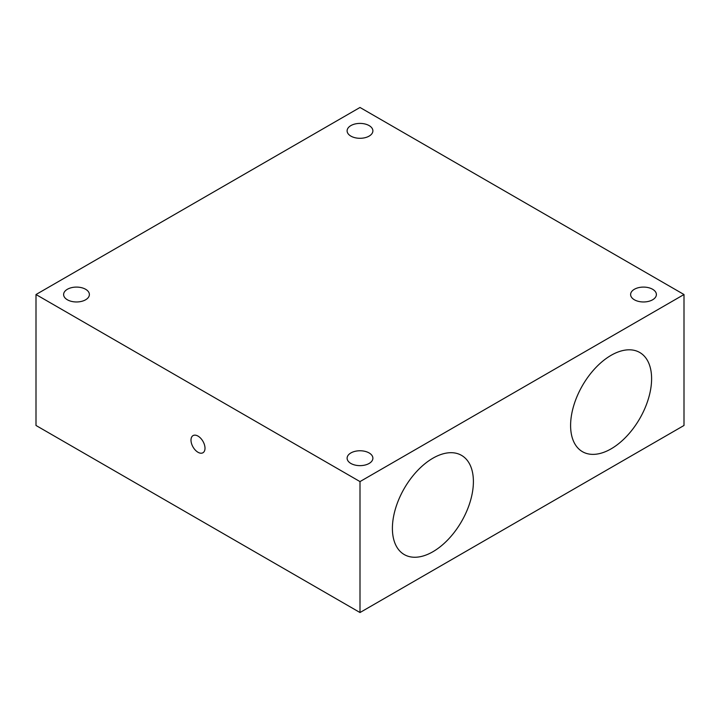 <?xml version="1.0" encoding="UTF-8"?>
<svg xmlns="http://www.w3.org/2000/svg" width="720" height="720" viewBox="0 0 720 720"><rect width="100%" height="100%" fill="white"/><g stroke="black" fill="none" stroke-linecap="round" stroke-linejoin="round"><path stroke-width="1.08" d="M205.002 448.218A9.9 5.715 -120 0 0 200.682 438.255A9.9 5.715 -120 0 0 193.05 435.6A9.9 5.715 -120 0 0 191.529 443.538A9.9 5.715 -120 0 0 198 452.268A9.9 5.715 -120 0 0 202.95 452.754A9.9 5.715 -120 0 0 205.002 448.218M360 612.531L36 425.475L36 294.525L360 107.469L684 294.525L684 425.475L360 612.531L360 481.59L36 294.525M392.4 528.354A57.276 33.066 120 0 0 404.262 554.571A57.276 33.066 120 0 0 461.538 521.505A57.276 33.066 120 0 0 461.538 455.373A57.276 33.066 120 0 0 417.402 470.718A57.276 33.066 120 0 0 392.4 528.354M684 294.525L360 481.59M570.6 425.475A57.276 33.066 -60 0 1 595.602 367.83A57.276 33.066 -60 0 1 639.738 352.485A57.276 33.066 -60 0 1 639.738 418.626A57.276 33.066 -60 0 1 582.462 451.692A57.276 33.066 -60 0 1 570.6 425.475M369.108 463.464A12.888 7.443 0 0 0 372.888 458.208A12.888 7.443 0 0 0 360 450.765A12.888 7.443 0 0 0 347.112 458.208A12.888 7.443 0 0 0 350.892 463.464A12.888 7.443 0 0 0 369.108 463.464M85.608 299.79A12.888 7.443 180 0 1 67.392 299.79A12.888 7.443 180 0 1 63.612 294.525A12.888 7.443 180 0 1 76.5 287.091A12.888 7.443 180 0 1 89.388 294.525A12.888 7.443 180 0 1 85.608 299.79M369.108 136.116A12.888 7.443 0 0 0 372.888 130.851A12.888 7.443 0 0 0 360 123.408A12.888 7.443 0 0 0 347.112 130.851A12.888 7.443 0 0 0 350.883 136.116A12.888 7.443 0 0 0 369.108 136.116M652.608 299.79A12.888 7.443 180 0 1 634.392 299.79A12.888 7.443 180 0 1 630.612 294.525A12.888 7.443 180 0 1 643.5 287.091A12.888 7.443 180 0 1 656.388 294.525A12.888 7.443 180 0 1 652.608 299.79"/></g></svg>
